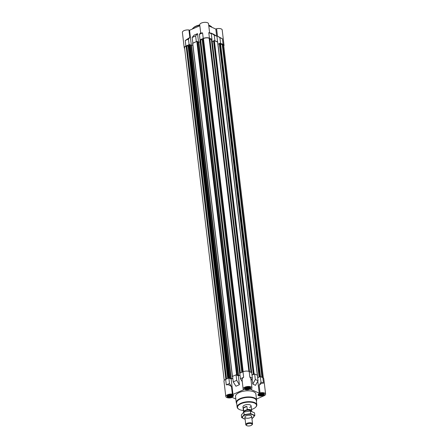 <?xml version="1.0" encoding="UTF-8"?>
<svg xmlns="http://www.w3.org/2000/svg" width="448" height="448" viewBox="0 0 448 448"><rect width="100%" height="100%" fill="white"/><g stroke="black" fill="none" stroke-linecap="round" stroke-linejoin="round"><path stroke-width="0.67" d="M249.547 407.467A4.099 1.753 173.2 0 0 251.093 405.843A4.099 1.753 173.2 0 0 246.82 404.589A4.099 1.753 173.2 0 0 242.956 406.812L243.544 411.718A4.099 1.753 -6.8 0 1 243.74 411.057L243.376 407.994L246.915 406.442A4.099 1.753 173.2 0 0 243.376 407.994M264.18 393.758A3.074 1.316 -6.8 0 1 263.995 394.156L263.542 394.727A2.509 1.07 173.2 0 0 263.161 393.719A2.509 1.07 173.2 0 0 262.528 393.534A2.509 1.07 173.2 0 0 259.666 393.876A2.509 1.07 173.2 0 0 258.966 395.27A2.509 1.07 173.2 0 0 259.241 395.433A2.509 1.07 173.2 0 0 261.587 395.601A2.509 1.07 173.2 0 0 263.542 394.727M258.966 395.27L258.39 394.822A3.074 1.316 -6.8 0 1 258.115 394.481M250.527 387.593A3.074 1.316 -6.8 0 1 250.342 387.985L249.889 388.556A2.509 1.07 173.2 0 0 249.514 387.548A2.509 1.07 173.2 0 0 248.881 387.363A2.509 1.07 173.2 0 0 246.019 387.705A2.509 1.07 173.2 0 0 245.314 389.105A2.509 1.07 173.2 0 0 245.594 389.267A2.509 1.07 173.2 0 0 247.934 389.435A2.509 1.07 173.2 0 0 249.889 388.556M245.314 389.105L244.742 388.657A3.074 1.316 -6.8 0 1 244.468 388.315M233.195 395.175A3.074 1.316 -6.8 0 1 233.005 395.573L232.551 396.144A2.509 1.07 173.2 0 0 232.176 395.136A2.509 1.07 173.2 0 0 231.543 394.951A2.509 1.07 173.2 0 0 228.682 395.293A2.509 1.07 173.2 0 0 227.982 396.687A2.509 1.07 173.2 0 0 228.256 396.85A2.509 1.07 173.2 0 0 230.602 397.023A2.509 1.07 173.2 0 0 232.551 396.144M227.982 396.687L227.405 396.239A3.074 1.316 -6.8 0 1 227.13 395.898M220.618 44.442L260.243 376.572L220.298 43.299L223.087 44.318A4.441 1.898 173.2 0 1 224.028 45.31A4.441 1.898 173.2 0 1 223.77 46.077M220.64 44.453L260.501 376.628M263.351 377.989L223.686 45.354A4.099 1.753 173.2 0 0 222.818 44.436L220.892 44.47M189.101 44.621L188.446 39.105L189.829 37.414L188.95 29.994A4.441 1.898 173.2 0 0 184.464 30.475A4.441 1.898 173.2 0 0 182.386 32.396L184.223 47.785A4.441 1.898 173.2 0 1 185.903 46.021L189.101 44.621L188.854 45.539A1.025 0.437 173.2 0 1 188.474 45.87L186.11 46.116A4.099 1.753 173.2 0 0 184.565 47.74L224.23 380.374M184.223 47.785A4.441 1.898 173.2 0 0 184.649 48.468M193.043 43.086L196.515 41.569L192.623 43.333L232.417 376.617M202.978 39.519L202.849 39.581A1.025 0.437 173.2 0 1 202.098 39.743L200.038 39.838L203.235 38.438L202.58 32.917L200.704 32.995L199.724 24.808A4.441 1.898 173.2 0 1 203.907 22.4A4.441 1.898 173.2 0 1 208.538 23.755L209.63 32.894L208.779 32.637L209.434 38.153A4.441 1.898 173.2 0 0 203.235 38.438M249.267 371.549L209.58 38.489L209.166 38.27A4.099 1.753 173.2 0 0 203.448 38.534L202.894 38.836L242.62 371.958L202.894 38.836M209.686 39.385A1.025 0.437 173.2 0 0 209.894 39.385L249.514 371.661M209.434 38.153L211.954 39.29L209.894 39.385M189.829 37.414L185.242 40.505L188.446 39.105M197.534 33.645L194.068 35.162L192.175 37.47L195.647 35.952L197.534 33.645L198.57 42.308M192.175 37.47L192.836 42.991M196.302 41.474L195.647 35.952M211.954 39.29L211.299 33.774L208.779 32.637M211.299 33.774L209.608 32.715M219.906 37.666L222.426 38.802L217.482 36.148L219.906 37.666L220.567 43.182M216.67 36.148L215.824 29.07L208.796 25.894M217.627 42.218L216.966 36.338L213.662 34.266L210.93 33.034L210.997 33.589M211.691 39.407L251.574 372.59M224.028 45.31L222.191 29.926A4.441 1.898 173.2 0 0 216.597 28.728L217.482 36.148M199.842 25.771L189.554 30.268L191.374 45.506M233.246 381.864L235.934 386.243L239.4 384.726L236.712 380.346L233.246 381.864L232.585 376.348L236.051 374.83L238.342 375.866L240.016 375.133M226.307 384.899L229.51 383.499L231.482 386.708C229.594 384.955 227.87 384.35 226.307 384.899L225.652 379.383L228.85 377.983L231.14 379.019L232.814 378.286M225.652 379.383A4.441 1.898 173.2 0 0 223.972 381.142L225.809 396.53A4.441 1.898 173.2 0 0 231.403 397.723L232.176 397.387L235.844 399.045M257.673 377.698L260.316 376.544L260.971 382.06L259.134 385.442C260.803 383.527 262.259 382.777 263.491 383.197L260.971 382.06M256.474 399.078L263.934 395.819A4.441 1.898 173.2 0 0 265.614 394.061L263.777 378.672A4.441 1.898 173.2 0 0 262.836 377.681L260.316 376.544M252 375.138L254.643 373.979L255.304 379.495L252.795 384.11L255.522 385.342L258.031 380.733L255.304 379.495M258.031 380.733L257.376 375.211L254.643 373.979M229.51 383.499L228.85 377.983M236.712 380.346L236.051 374.83M251.082 380.526L252.364 378.168L249.844 377.031L250.869 378.756L251.961 387.89A4.441 1.898 173.2 0 0 247.33 386.534A4.441 1.898 173.2 0 0 243.146 388.942A4.441 1.898 173.2 0 0 243.303 389.34L243.914 389.62L232.977 394.402L231.14 379.019M252.364 378.168L251.703 372.652L249.183 371.515A4.441 1.898 173.2 0 0 242.99 371.795L239.786 373.195L240.447 378.717L243.645 377.311L242.99 371.795M257.807 381.147L259.241 393.198L250.634 389.312L251.406 388.97A4.441 1.898 173.2 0 0 251.961 387.89M243.146 388.942L242.172 380.755C242.004 379.025 242.497 377.877 243.645 377.311M252.134 378.588L252.795 384.11M259.134 385.442L260.019 392.862A4.441 1.898 173.2 0 1 265.614 394.061M231.482 386.708L232.366 394.128A4.441 1.898 173.2 0 0 227.886 394.61A4.441 1.898 173.2 0 0 225.809 396.53M238.342 375.866L239.4 384.726M236.74 403.71A10.242 4.379 -6.8 0 1 236.27 402.634L235.542 396.508A10.242 4.379 -6.8 0 1 242.133 391.518A10.242 4.379 -6.8 0 1 253.714 391.793A10.242 4.379 -6.8 0 1 255.881 394.083L256.614 400.21A10.242 4.379 -6.8 0 1 256.407 401.363M263.738 393.473A3.242 1.389 -6.8 0 1 264.426 394.201A3.242 1.389 -6.8 0 1 261.369 395.959A3.242 1.389 -6.8 0 1 257.981 394.968A3.242 1.389 -6.8 0 1 260.07 393.389A3.242 1.389 -6.8 0 1 263.738 393.473M250.085 387.307A3.242 1.389 -6.8 0 1 250.774 388.035A3.242 1.389 -6.8 0 1 247.716 389.794A3.242 1.389 -6.8 0 1 244.334 388.802A3.242 1.389 -6.8 0 1 246.422 387.223A3.242 1.389 -6.8 0 1 250.085 387.307M232.753 394.895A3.242 1.389 -6.8 0 1 233.436 395.618A3.242 1.389 -6.8 0 1 230.378 397.382A3.242 1.389 -6.8 0 1 226.996 396.385A3.242 1.389 -6.8 0 1 229.085 394.806A3.242 1.389 -6.8 0 1 232.753 394.895M259.241 393.198L260.019 392.862M232.366 394.128L232.977 394.402M240.447 378.717L242.284 381.707M260.047 376.656L257.667 377.636M254.38 374.097L253.747 374.002L251.989 375.01L212.24 41.653L213.595 41.059M240.005 375.01L238.213 375.642L236.964 374.769L236.264 374.926M232.607 376.527L232.646 376.852M232.803 378.157L230.905 378.84L229.656 377.966L229.062 378.078M239.725 373.419L199.931 40.135L200.245 39.934M200.116 41.709L198.845 42.263L238.594 375.626M197.574 41.882L198.845 42.263M197.518 41.608L196.515 41.569M192.808 44.906L191.537 45.461L231.286 378.823M190.266 45.08L191.537 45.461M190.21 44.806L189.314 44.716M259.095 376.779L219.324 43.456L220.298 43.299M219.346 43.658L217.997 44.251L257.746 377.608M217.358 41.972L214.626 40.734L217.627 41.854M253.344 374.181L213.567 40.858L214.626 40.734M188.95 29.994L189.554 30.268M215.824 29.07L216.597 28.728M200.67 32.743L199.377 34.322L202.58 32.917M199.377 34.322L200.038 39.838M210.93 33.034L214.239 35.101L214.894 40.622M216.966 36.338L214.239 35.101M228.754 395.265L228.021 395.752L227.881 396.29L228.357 396.726L230.541 396.894L231.661 396.575L232.534 395.55L231.078 394.89M246.086 387.677L245.213 388.707L245.694 389.144L247.878 389.306L248.998 388.993L249.872 387.962L248.416 387.302M259.739 393.842L258.866 394.873L259.347 395.31L261.531 395.472L263.379 394.666L263.519 394.128L263.043 393.691L262.069 393.473M259.157 394.223L259.241 394.923M259.213 394.178L259.347 395.31M259.75 393.837L259.918 395.226M260.103 393.714L260.322 395.528M260.719 393.562L260.932 395.304M261.29 393.49L261.531 395.472M261.811 393.473L262.007 395.13M262.455 393.523L262.651 395.158M262.73 393.596L262.87 394.755M263.228 393.904L263.273 394.279M245.504 388.052L245.588 388.752M245.56 388.013L245.694 389.144M246.098 387.671L246.266 389.06M246.456 387.548L246.669 389.362M247.072 387.397L247.279 389.138M247.643 387.318L247.878 389.306M248.158 387.302L248.36 388.965M248.802 387.358L248.998 388.993M249.077 387.425L249.217 388.59M249.575 387.733L249.62 388.108M228.172 395.64L228.256 396.34M228.222 395.601L228.357 396.726M228.766 395.259L228.928 396.648M229.118 395.13L229.331 396.95M229.734 394.985L229.942 396.721M230.306 394.906L230.541 396.894M230.826 394.89L231.022 396.547M231.465 394.946L231.661 396.575M231.739 395.013L231.879 396.172M232.243 395.321L232.288 395.696M243.393 410.48A9.559 4.088 -6.8 0 1 238.89 409.242A9.559 4.088 -6.8 0 1 241.618 403.474A9.559 4.088 -6.8 0 1 254.492 403.06A9.559 4.088 -6.8 0 1 255.618 407.249A9.559 4.088 -6.8 0 1 251.53 409.506M238.734 409.142A9.901 4.234 -6.8 0 1 238.56 409.041A9.901 4.234 -6.8 0 1 237.16 407.193A9.901 4.234 -6.8 0 1 243.533 402.371A9.901 4.234 -6.8 0 1 254.722 402.634A9.901 4.234 -6.8 0 1 256.822 404.846A9.901 4.234 -6.8 0 1 255.892 406.974A9.901 4.234 -6.8 0 1 255.746 407.114M237.16 407.193L236.645 402.903A9.901 4.234 -6.8 0 1 243.018 398.082A9.901 4.234 -6.8 0 1 254.212 398.345A9.901 4.234 -6.8 0 1 256.312 400.557L256.822 404.846M236.27 402.634A10.242 4.379 -6.8 0 1 242.861 397.65A10.242 4.379 -6.8 0 1 254.442 397.925A10.242 4.379 -6.8 0 1 256.614 400.21M208.729 25.346A10.242 4.379 -6.8 0 1 210.073 25.822A10.242 4.379 -6.8 0 1 210.79 26.197A10.242 4.379 -6.8 0 1 211.971 27.328M192.265 29.086A10.242 4.379 -6.8 0 1 192.864 28.336A10.242 4.379 -6.8 0 1 199.78 25.256M208.706 25.144A9.559 4.088 -6.8 0 1 209.468 25.441A9.559 4.088 -6.8 0 1 210.134 25.794L210.79 26.197M192.864 28.336L193.402 27.787A9.559 4.088 -6.8 0 1 199.741 24.937M243.74 411.057L247.279 409.511A4.099 1.753 -6.8 0 1 250.813 409.83A4.099 1.753 -6.8 0 1 251.681 410.749A4.099 1.753 -6.8 0 1 251.524 411.337M243.712 412.126A4.099 1.753 -6.8 0 1 243.544 411.718M247.279 409.511L246.915 406.442M244.266 411.919A3.416 1.462 -6.8 0 1 244.591 411.314L244.95 410.945A2.957 1.266 -6.8 0 1 249.922 410.222A2.957 1.266 -6.8 0 1 250.13 410.329L250.566 410.598A3.416 1.462 -6.8 0 1 251.037 411.174M244.591 411.314A3.416 1.462 -6.8 0 1 250.326 410.474A3.416 1.462 -6.8 0 1 250.566 410.598M251.479 423.73A2.89 1.238 -6.8 0 1 251.815 424.995A2.89 1.238 -6.8 0 1 249.362 425.947A2.89 1.238 -6.8 0 1 246.758 425.6A2.89 1.238 -6.8 0 1 247.582 423.858A2.89 1.238 -6.8 0 1 251.479 423.73M246.758 425.6L246.254 425.292A3.416 1.462 -6.8 0 1 245.773 424.654A3.416 1.462 -6.8 0 1 247.968 422.99A3.416 1.462 -6.8 0 1 251.832 423.08A3.416 1.462 -6.8 0 1 252.554 423.842A3.416 1.462 -6.8 0 1 252.23 424.575L251.815 424.995M245.112 419.126A5.768 2.464 -6.8 0 1 243.818 415.615A5.768 2.464 -6.8 0 1 252.325 414.602A5.768 2.464 -6.8 0 1 251.894 418.32M250.37 417.698A3.416 1.462 -6.8 0 1 246.154 418.102A3.416 1.462 -6.8 0 1 245.202 416.422A3.416 1.462 -6.8 0 1 248.097 415.302A3.416 1.462 -6.8 0 1 251.177 415.71A3.416 1.462 -6.8 0 1 250.37 417.698M252.364 418.387L254.839 415.47L250.712 413.61L244.121 414.663L241.646 417.581L245.101 419.244M254.839 415.47L254.526 412.854L250.404 410.995L250.712 413.61M241.646 417.581L241.332 414.96L243.807 412.048L250.404 410.995M244.121 414.663L243.807 412.048M185.903 46.021L185.242 40.505M222.426 38.802L223.087 44.318M249.183 371.515L249.844 377.031M262.836 377.681L263.491 383.197M209.518 38.427L249.239 371.538M209.166 38.27L248.892 371.398M203.448 38.534L243.18 371.717M203 38.73L242.726 371.907M202.849 39.581L242.486 372.014M202.098 39.743L241.758 372.333M200.626 39.81L240.352 372.949M200.424 39.855L240.156 373.038M200.032 40.023L239.786 373.386M198.464 42.28L238.213 375.642M197.506 41.541L237.261 374.903M197.215 41.406L236.964 374.769M196.834 41.429L236.583 374.786M192.724 43.226L232.478 376.583M191.156 45.478L230.905 378.84M190.198 44.738L229.953 378.101M189.907 44.61L229.656 377.966M189.526 44.626L229.275 377.983M189.134 44.794L228.866 377.989M189.034 44.884L228.754 378.022M188.854 45.539L228.514 378.129M188.474 45.87L228.116 378.302M188.334 45.931L227.976 378.364M188.065 45.97L227.713 378.482M186.827 45.881L226.548 378.991M186.558 45.92L226.29 379.103M186.11 46.116L225.842 379.299M222.818 44.436L262.539 377.546M222.466 44.279L262.186 377.384M222.214 44.257L261.923 377.266M220.438 43.361L260.176 376.606M220.13 43.221L259.879 376.583M219.75 43.238L259.498 376.6M219.374 43.406L259.129 376.762M217.61 42.084L257.331 375.194M214.374 40.622L254.128 373.985M213.993 40.639L253.747 374.002M213.623 40.802L253.372 374.164M211.546 39.346L251.266 372.456M211.366 39.318L251.082 372.366M199.931 40.135L239.68 373.492M197.534 41.574L237.289 374.931M192.623 43.333L232.372 376.69M190.232 44.772L229.981 378.129M220.494 43.422L260.221 376.583M219.324 43.456L259.073 376.818M217.666 42.146L257.421 375.502M213.567 40.858L253.322 374.22M211.915 39.547L251.63 372.618M209.58 38.489L249.295 371.56M238.89 409.242L238.56 409.041M251.681 410.749L251.093 405.843M252.554 423.842L251.658 416.343M245.773 424.654L244.877 417.155"/></g></svg>
